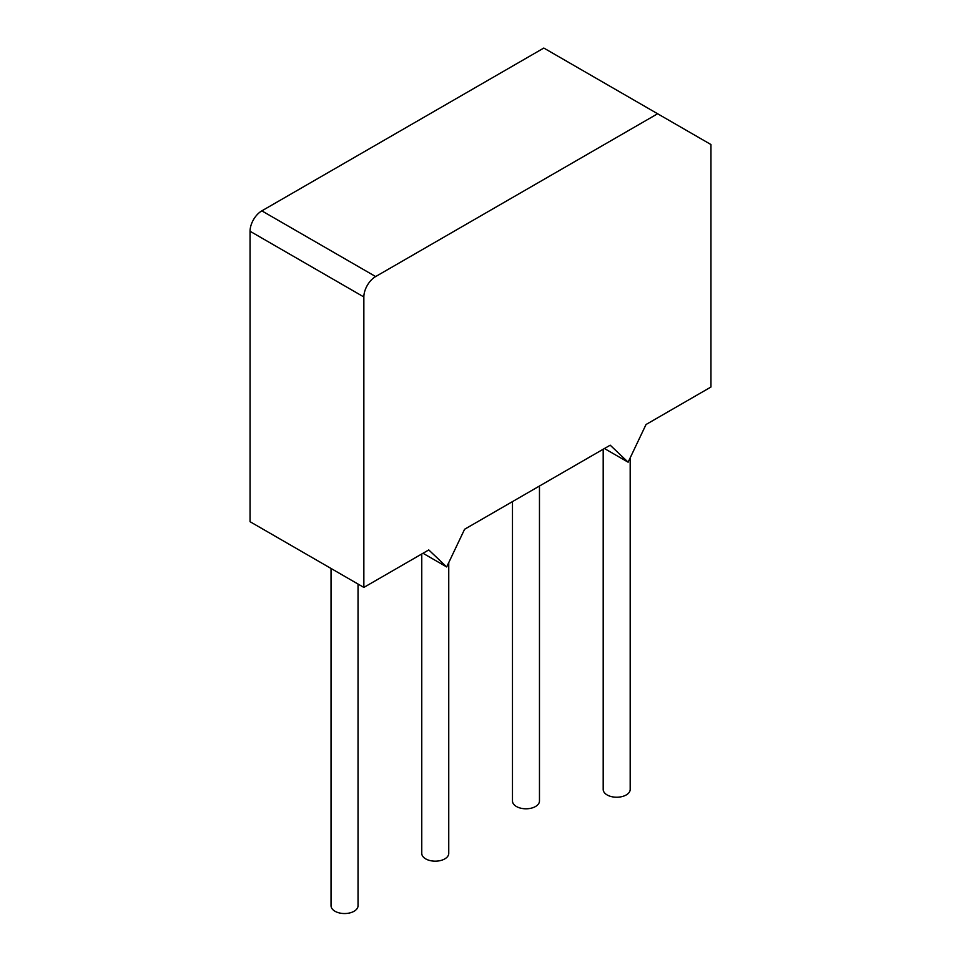 <?xml version="1.0" encoding="UTF-8"?>
<svg xmlns="http://www.w3.org/2000/svg" width="961" height="961" viewBox="0 0 961 961"><rect width="100%" height="100%" fill="white"/><g stroke="black" fill="none" stroke-linecap="round" stroke-linejoin="round"><path stroke-width="1.44" d="M446.685 566.942L464.595 529.259L610.211 445.183L628.122 462.193L646.032 424.51L710.948 387.031L710.948 144.534L657.624 113.758L375.643 276.564A16.661 9.622 120 0 0 363.859 296.961L363.859 587.411L428.774 549.932L446.685 566.942L423.008 553.272M604.445 448.523L628.122 462.193M363.859 587.411L250.052 521.703L250.052 231.253A16.661 9.622 120 0 1 261.836 210.855L543.818 48.05L657.624 113.758M603.196 449.231L603.196 789.437A13.49 7.796 0 0 0 607.148 794.951A13.49 7.796 0 0 0 621.863 796.633A13.49 7.796 0 0 0 630.188 789.437L630.188 457.832M512.477 501.606L512.477 801.006A13.49 7.796 0 0 0 516.429 806.507A13.49 7.796 0 0 0 531.145 808.201A13.49 7.796 0 0 0 539.469 801.006L539.469 486.026M421.759 553.98L421.759 853.38A13.49 7.796 0 0 0 425.711 858.882A13.49 7.796 0 0 0 440.426 860.575A13.49 7.796 0 0 0 448.751 853.38L448.751 562.593M331.04 568.468L331.04 905.755A13.49 7.796 0 0 0 335.005 911.256A13.49 7.796 0 0 0 349.708 912.95A13.49 7.796 0 0 0 358.033 905.755L358.033 584.048M261.836 210.855L375.643 276.564M250.052 231.253L363.859 296.961"/></g></svg>
